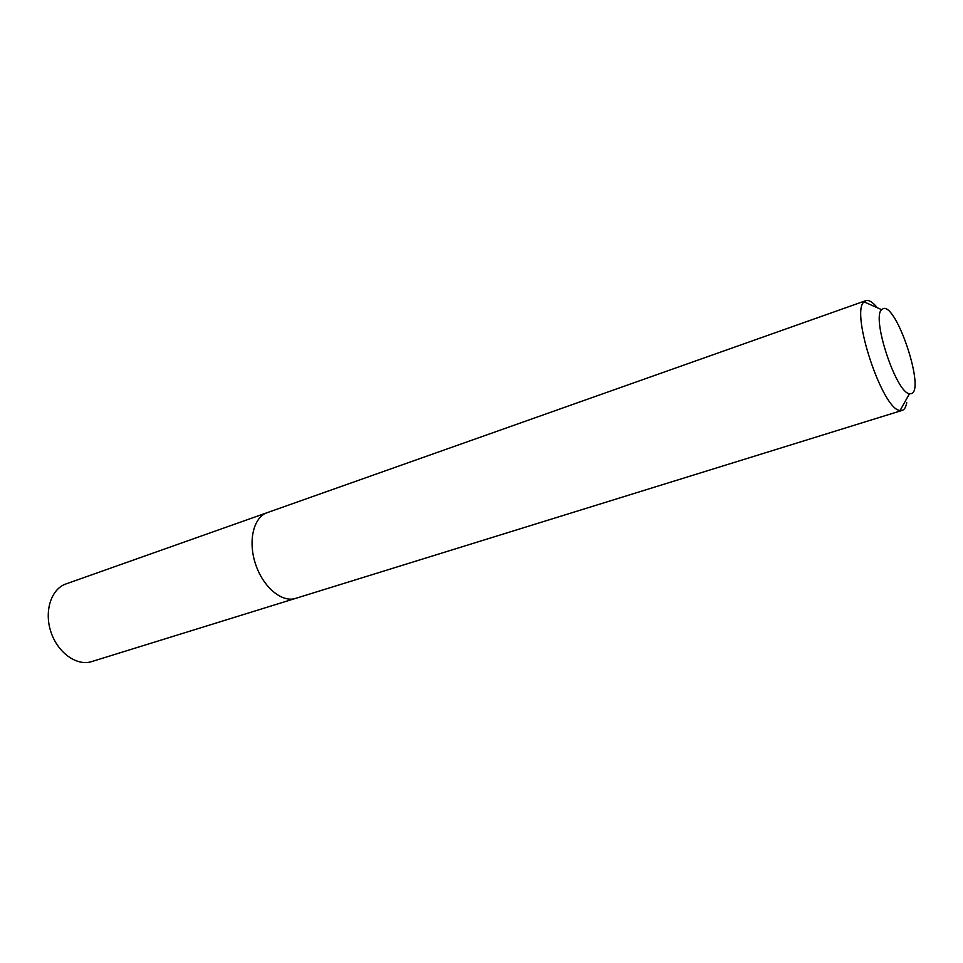 <?xml version="1.0" encoding="UTF-8"?>
<svg xmlns="http://www.w3.org/2000/svg" width="963" height="963" viewBox="0 0 963 963"><rect width="100%" height="100%" fill="white"/><g stroke="black" fill="none" stroke-linecap="round" stroke-linejoin="round"><path stroke-width="1.44" d="M911.467 393.59L909.493 393.723C896.276 393.109 871.371 318.055 881.59 309.665L883.372 308.557C896.806 304.031 925.13 389.738 911.467 393.59M906.749 402.534C906.063 406.699 904.714 409.251 902.692 410.202L900.092 410.455C882.638 410.382 850.112 312.361 864.052 301.864L866.447 300.48C869.408 300.059 873.02 302.478 877.293 307.751M296.411 598.119L295.581 598.396C281.93 602.898 263.092 587.165 255.544 564.113C247.816 541.122 253.498 517.239 267.124 512.689L268.244 512.34M295.581 598.396C281.93 602.898 263.092 587.165 255.544 564.113C247.816 541.122 253.498 517.239 267.124 512.689L65.893 583.963C51.183 588.923 43.937 611.252 50.943 632.017C57.744 652.842 76.896 666.408 91.654 661.605L902.247 410.37M881.59 309.665L864.052 301.864M909.493 393.723L900.092 410.455M865.833 300.649L267.124 512.689"/></g></svg>
